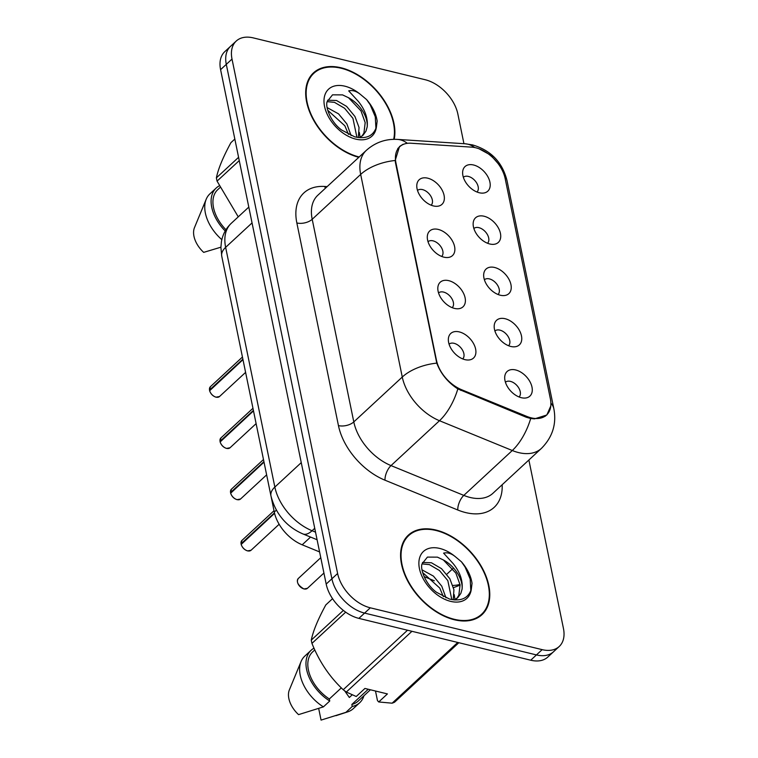 <?xml version="1.0" encoding="UTF-8"?>
<svg xmlns="http://www.w3.org/2000/svg" width="758" height="758" viewBox="0 0 758 758"><rect width="100%" height="100%" fill="white"/><g stroke="black" fill="none" stroke-linecap="round" stroke-linejoin="round"><path stroke-width="1.14" d="M443.932 257.17A16.761 10.612 -132.8 0 1 427.341 236.117A16.761 10.612 -132.8 0 1 438.238 229.418A16.761 10.612 -132.8 0 1 454.127 244.825A16.761 10.612 -132.8 0 1 447.182 257.549A16.761 10.612 -132.8 0 1 443.932 257.17M441.687 256.441A10.053 6.367 47.2 0 0 441.563 247.8A10.053 6.367 47.2 0 0 433.036 240.845A10.053 6.367 47.2 0 0 428.024 241.688M454.449 308.402A16.761 10.612 -132.8 0 1 437.859 287.358A16.761 10.612 -132.8 0 1 448.755 280.659A16.761 10.612 -132.8 0 1 464.645 296.065A16.761 10.612 -132.8 0 1 457.699 308.79A16.761 10.612 -132.8 0 1 454.449 308.402M452.204 307.682A10.053 6.367 47.2 0 0 452.081 299.031A10.053 6.367 47.2 0 0 443.553 292.076A10.053 6.367 47.2 0 0 438.541 292.92M464.967 359.643A16.761 10.612 -132.8 0 1 448.385 338.599A16.761 10.612 -132.8 0 1 459.272 331.9A16.761 10.612 -132.8 0 1 475.162 347.306A16.761 10.612 -132.8 0 1 468.217 360.022A16.761 10.612 -132.8 0 1 464.967 359.643M462.721 358.913A10.053 6.367 47.2 0 0 462.598 350.272A10.053 6.367 47.2 0 0 454.07 343.317A10.053 6.367 47.2 0 0 449.058 344.16M433.415 205.93A16.761 10.612 -132.8 0 1 416.824 184.876A16.761 10.612 -132.8 0 1 427.72 178.177A16.761 10.612 -132.8 0 1 443.61 193.584A16.761 10.612 -132.8 0 1 436.655 206.309A16.761 10.612 -132.8 0 1 433.415 205.93M431.16 205.2A10.053 6.367 47.2 0 0 431.046 196.559A10.053 6.367 47.2 0 0 422.519 189.604A10.053 6.367 47.2 0 0 417.506 190.447M489.782 243.981A16.761 10.612 -132.8 0 1 473.191 222.937A16.761 10.612 -132.8 0 1 484.087 216.238A16.761 10.612 -132.8 0 1 499.977 231.645A16.761 10.612 -132.8 0 1 493.022 244.37A16.761 10.612 -132.8 0 1 489.782 243.981M487.527 243.261A10.053 6.367 47.2 0 0 487.413 234.61A10.053 6.367 47.2 0 0 478.885 227.656A10.053 6.367 47.2 0 0 473.873 228.499M500.299 295.222A16.761 10.612 -132.8 0 1 483.708 274.178A16.761 10.612 -132.8 0 1 494.604 267.479A16.761 10.612 -132.8 0 1 510.494 282.886A16.761 10.612 -132.8 0 1 503.539 295.601A16.761 10.612 -132.8 0 1 500.299 295.222M498.044 294.492A10.053 6.367 47.2 0 0 497.93 285.851A10.053 6.367 47.2 0 0 489.403 278.897A10.053 6.367 47.2 0 0 484.39 279.74M510.816 346.463A16.761 10.612 -132.8 0 1 494.225 325.419A16.761 10.612 -132.8 0 1 505.122 318.72A16.761 10.612 -132.8 0 1 521.011 334.126A16.761 10.612 -132.8 0 1 514.066 346.842A16.761 10.612 -132.8 0 1 510.816 346.463M508.571 345.733A10.053 6.367 47.2 0 0 508.447 337.092A10.053 6.367 47.2 0 0 499.92 330.137A10.053 6.367 47.2 0 0 494.908 330.981M521.333 397.704A16.761 10.612 -132.8 0 1 504.743 376.65A16.761 10.612 -132.8 0 1 515.639 369.951A16.761 10.612 -132.8 0 1 531.529 385.358A16.761 10.612 -132.8 0 1 524.583 398.083A16.761 10.612 -132.8 0 1 521.333 397.704M519.088 396.974A10.053 6.367 47.2 0 0 518.965 388.333A10.053 6.367 47.2 0 0 510.437 381.378A10.053 6.367 47.2 0 0 505.425 382.221M479.264 192.75A16.761 10.612 -132.8 0 1 462.674 171.696A16.761 10.612 -132.8 0 1 473.57 164.998A16.761 10.612 -132.8 0 1 489.46 180.404A16.761 10.612 -132.8 0 1 482.505 193.129A16.761 10.612 -132.8 0 1 479.264 192.75M477.009 192.02A10.053 6.367 47.2 0 0 476.896 183.379A10.053 6.367 47.2 0 0 468.368 176.424A10.053 6.367 47.2 0 0 463.356 177.268M471.618 147.137A30.168 19.111 -132.8 0 1 475.768 147.782A30.168 19.111 -132.8 0 1 505.188 178.67L550.365 398.793A30.168 19.111 -132.8 0 1 546.565 415.014A30.168 19.111 -132.8 0 1 526.905 416.445L461.575 389.697A30.168 19.111 -132.8 0 1 436.456 360.221L395.951 162.932A30.168 19.111 -132.8 0 1 399.76 146.701A30.168 19.111 -132.8 0 1 410.978 143.224L471.618 147.137M319.592 551.928L302.196 544.803A33.513 21.233 -132.8 0 1 274.282 512.048L271.222 497.134M394.198 139.32A54.188 34.318 47.2 0 0 341.081 67.784A54.188 34.318 47.2 0 0 313.48 72.872A54.188 34.318 47.2 0 0 313.016 119.12A54.188 34.318 47.2 0 0 358.799 157.323M312.391 74.644A54.188 34.318 47.2 0 0 311.131 75.421M435.973 530.041A54.188 34.318 47.2 0 0 408.373 535.129A54.188 34.318 47.2 0 0 408.098 581.737A54.188 34.318 47.2 0 0 454.383 619.76A54.188 34.318 47.2 0 0 481.984 614.672A54.188 34.318 47.2 0 0 482.259 568.064A54.188 34.318 47.2 0 0 435.973 530.041M407.283 536.901A54.188 34.318 47.2 0 0 406.023 537.687M479.084 148.805L490.739 155.163L499.854 165.566M550.782 406.023L546.821 414.996L534.523 418.871L530.685 418.492L526.279 417.251L457.823 388.911C447.836 382.364 440.824 373.77 436.769 363.129L395.505 162.904L395.174 160.488L399.542 146.474L403.114 144.257M463.943 143.698L457.86 114.041A33.513 21.233 47.2 0 0 425.172 79.723L253.314 37.9A33.513 21.233 47.2 0 0 236.24 41.046L224.823 51.62A33.513 21.233 47.2 0 0 220.587 69.651L326.186 584.067A33.513 21.233 47.2 0 0 358.875 618.386L530.733 660.209L536.446 654.921A33.513 21.233 47.2 0 0 553.52 651.776A33.513 21.233 47.2 0 1 536.446 654.921L364.589 613.099L536.446 654.921L542.15 649.644A33.513 21.233 47.2 0 0 559.224 646.489A33.513 21.233 47.2 0 0 563.45 628.467L528.876 460.011M326.186 584.067L331.9 578.78A33.513 21.233 47.2 0 0 364.589 613.099A33.513 21.233 47.2 0 1 331.9 578.78L226.301 64.364L331.9 578.78L337.613 573.503A33.513 21.233 47.2 0 0 370.302 607.812L542.15 649.644M230.527 46.333A33.513 21.233 47.2 0 0 226.301 64.364A33.513 21.233 47.2 0 1 230.527 46.333M236.24 41.046A33.513 21.233 47.2 0 0 232.014 59.077L337.613 573.503M479.255 616.813A54.188 34.318 47.2 0 0 480.136 615.619M530.733 660.209A33.513 21.233 47.2 0 0 547.807 657.063L559.224 646.489M209.521 390.048L210.411 386.684A6.699 4.245 47.2 0 0 209.521 390.048L242.882 359.169M209.672 390.692L242.977 359.662M220.038 441.289L220.929 437.925A6.699 4.245 47.2 0 0 220.038 441.289L253.399 410.41M220.171 441.923L253.494 410.893M230.555 492.529L231.446 489.166A6.699 4.245 47.2 0 0 230.555 492.529L263.917 461.65M230.688 493.164L264.021 462.134M241.072 543.77L241.963 540.407A6.699 4.245 47.2 0 0 241.072 543.77L274.462 512.863M241.215 544.405L274.576 513.337M393.677 139.33A53.629 33.968 47.2 0 0 341.176 68.248A53.629 33.968 47.2 0 0 313.859 73.28A53.629 33.968 47.2 0 0 313.528 119.29A53.629 33.968 47.2 0 0 359.169 156.982M327.134 107.579L338.542 113.852L346.889 123.942L351.077 135.587M327.608 100.198L336.524 100.501L346.605 106.395L354.943 116.486L359.036 127.477L358.335 137.558M327.181 101.657L334.515 102.358L344.587 108.261L352.934 118.343L356.923 137.331M327.721 110.261L344.871 125.809L348.453 134.384M367.204 126.842A25.26 15.994 47.2 0 0 348.5 97.716L342.559 94.892L332.525 94.835L327.2 101.544C325.04 106.186 330.308 121.839 341.583 130.006L354.649 136.81C366.19 139.349 373.457 136.033 376.432 126.851L377.152 121.09C376.044 113.653 372.519 106.49 366.597 99.582L360.562 94.523C356.478 91.168 352.517 89.946 348.699 90.875L358.288 101.364C365.053 109.711 368.018 118.21 367.204 126.842L365.953 131.172L362.997 135.294L359.339 137.672M348.5 97.716L360.988 110.886L365.185 122.625L363.935 133.038L361.936 136.175M360.979 137.16L360.315 137.738M239.263 160.582L217.063 181.124L238.258 216.854M234.838 139.036L230.925 142.656C223.032 157.181 218.181 168.92 216.39 177.855L238.59 157.313M216.39 177.855A60.327 38.213 47.2 0 0 217.063 181.124M219.905 187.643L217.754 189.642A33.513 21.233 47.2 0 0 225.96 229.74M219.119 185.918A35.749 22.645 47.2 0 0 216.229 188.003A35.749 22.645 47.2 0 0 225.221 230.991M216.229 188.003L209.89 193.868A35.749 22.645 47.2 0 0 206.204 199.24A35.749 22.645 47.2 0 0 221.848 239.661M206.204 199.24L194.484 227.618A22.342 14.156 47.2 0 0 203.684 252.367L220.9 247.193M366.597 99.582L370.226 104.822L375.276 116.76L375.93 128.396M359.33 132.404L360.059 137.331M454.288 619.295A53.629 33.968 47.2 0 0 481.605 614.255A53.629 33.968 47.2 0 0 481.87 568.13A53.629 33.968 47.2 0 0 436.068 530.505A53.629 33.968 47.2 0 0 408.751 535.546A53.629 33.968 47.2 0 0 408.486 581.67A53.629 33.968 47.2 0 0 454.288 619.295M422.017 569.845L433.434 576.108L441.772 586.199L445.96 597.844M422.49 562.464L431.416 562.758L441.488 568.652L449.835 578.742L453.919 589.743L453.218 599.815M422.064 563.914L429.398 564.625L439.469 570.518L447.817 580.609L451.806 599.587M422.613 572.527L439.763 588.066L443.345 596.641M462.096 589.099A25.26 15.994 47.2 0 0 443.392 559.972L437.442 557.149L427.417 557.102L422.092 563.8C419.923 568.443 425.2 584.096 436.466 592.263L449.541 599.066C461.082 601.606 468.34 598.289 471.324 589.108L472.044 583.347C470.926 575.909 467.411 568.746 461.48 561.839L455.444 556.779C451.361 553.425 447.409 552.203 443.591 553.132L453.18 563.62C459.935 571.977 462.911 580.467 462.096 589.099L460.836 593.429L457.879 597.55L454.222 599.929M443.392 559.972L455.88 573.143L460.078 584.882L458.827 595.295L456.818 598.432M457.879 597.55L455.198 599.995M411.945 631.3L346.321 692.045L356.232 696.498L364.93 688.444L387.423 693.921L378.725 701.965L392.123 703.187A60.327 38.213 47.2 0 0 394.539 702.221L458.846 642.718M378.725 701.965L377.465 700.582L375.494 691.012M368.255 689.249L351.835 704.457A33.513 21.233 47.2 0 0 358.174 701.093L370.406 689.78M351.835 704.457L352.243 706.475A35.749 22.645 47.2 0 0 359.69 702.732A35.749 22.645 47.2 0 0 363.954 695.74M352.243 706.475L345.904 712.349A35.749 22.645 47.2 0 0 347.704 711.866A35.749 22.645 47.2 0 0 353.342 708.607L359.69 702.732M345.904 712.349L321.06 720.1L318.682 708.484M344.663 690.832L349.334 697.483L352.186 694.849M392.123 703.187L457.747 642.452M345.686 612.161L311.955 643.39C319.26 661.611 329.683 677.065 343.222 689.733L407.52 630.22M343.222 689.733A60.327 38.213 47.2 0 0 346.321 692.045M332.554 598.678L325.817 604.912C317.915 619.438 313.073 631.177 311.282 640.112L343.365 610.417M311.282 640.112A60.327 38.213 47.2 0 0 311.955 643.39M314.788 649.909L312.637 651.899A33.513 21.233 47.2 0 0 329.332 698.98L341.318 687.885M314.011 648.175A35.749 22.645 47.2 0 0 311.121 650.26A35.749 22.645 47.2 0 0 329.749 701.008L329.332 698.98M311.121 650.26L304.773 656.134A35.749 22.645 47.2 0 0 301.087 661.497A35.749 22.645 47.2 0 0 323.41 706.873L329.749 701.008M301.087 661.497L289.366 689.884A22.342 14.156 47.2 0 0 298.567 714.623L323.41 706.873M461.48 561.839L465.109 567.079L470.168 579.027L470.813 590.653M454.222 594.66L454.952 599.587M461.575 389.697L460.788 390.436M526.905 416.445L526.109 417.175M276.367 510.125L274.282 512.048M310.562 537.062L302.196 544.803M502.166 484.732A55.865 35.38 -132.8 0 1 465.725 512.597A55.865 35.38 -132.8 0 1 457.766 509.992L384.979 480.193A55.865 35.38 -132.8 0 1 338.447 425.598L296.852 222.966A55.865 35.38 -132.8 0 1 324.68 186.468L327.143 186.629M530.685 418.492A39.103 17.917 112.3 0 1 512.285 450.517L463.811 495.391A44.694 28.302 47.2 0 0 470.168 497.475A44.694 28.302 47.2 0 0 492.937 493.278L541.411 448.404A44.694 28.302 -132.8 0 1 518.652 452.602A44.694 28.302 -132.8 0 1 512.285 450.517L439.488 420.718A44.694 28.302 -132.8 0 1 402.271 377.048L360.675 174.416A39.103 20.902 -11.6 0 1 395.174 160.488M550.895 403.123A39.103 20.902 -11.6 0 1 553.861 408.837L507.045 180.764C502.431 162.25 490.928 150.302 472.537 144.911L465.042 143.764A39.103 25.175 93.7 0 1 474.726 147.554M436.769 363.129A39.103 20.902 168.4 0 0 402.271 377.048L353.796 421.912A44.694 28.302 47.2 0 0 391.014 465.592L463.811 495.391A11.171 5.117 -67.7 0 0 457.766 509.992M457.823 388.911A39.103 17.917 112.3 0 1 439.488 420.718L391.014 465.592A11.171 5.117 -67.7 0 0 384.979 480.193M465.042 143.764L397.467 139.406A39.103 25.175 93.7 0 1 407.33 143.328M296.852 222.966A11.171 5.969 -11.6 0 0 312.201 219.28L360.675 174.416A44.694 28.302 -132.8 0 1 366.313 150.378L317.829 195.242A44.694 28.302 47.2 0 0 312.201 219.28L353.796 421.912A11.171 5.969 -11.6 0 1 338.447 425.598M507.045 180.764A39.103 20.902 168.4 0 0 504.288 175.287M232.014 59.077L220.587 69.651M370.302 607.812L358.875 618.386M324.68 186.468A11.171 7.192 -86.3 0 0 325.457 188.183M446.784 574.251L452.82 568.661M221.753 256.223A22.342 11.948 -11.6 0 1 225.638 247.345L274.851 487.072A44.694 28.302 47.2 0 0 312.069 530.742A22.342 10.233 112.3 0 1 302.992 533.964C289.48 528.108 276.376 516.88 270.957 495.94L221.753 256.223L220.9 247.383L221.412 241.802C222.681 234.497 225.969 228.338 231.275 223.307A44.694 28.302 47.2 0 0 225.638 247.345L252.054 222.909M452.867 585.422A44.694 28.302 47.2 0 0 459.992 584.333M315.536 532.163L312.069 530.742L314.731 528.279M424.082 576.601L434.343 580.799M270.957 495.94A22.342 11.948 -11.6 0 1 274.851 487.072L301.258 462.626M209.615 390.531A6.699 4.245 47.2 0 0 216.096 397.154A6.699 4.245 47.2 0 0 219.517 396.529L216.011 397.192C212.837 396.15 210.696 393.961 209.578 390.626M214.959 396.766A6.481 4.103 -132.8 0 1 209.814 391.204M304.024 588.928A6.699 4.245 47.2 0 0 307.435 588.303L303.93 588.966C297.97 585.394 296.103 581.888 298.33 578.458A6.699 4.245 47.2 0 0 298.292 584.229A6.699 4.245 47.2 0 0 304.024 588.928M302.878 588.54A6.481 4.103 -132.8 0 1 297.742 582.978M220.133 441.772A6.699 4.245 47.2 0 0 226.623 448.395A6.699 4.245 47.2 0 0 230.034 447.76L226.528 448.423C223.354 447.391 221.213 445.202 220.095 441.867M225.477 448.006A6.481 4.103 -132.8 0 1 220.341 442.445M230.65 493.013A6.699 4.245 47.2 0 0 237.14 499.636A6.699 4.245 47.2 0 0 240.551 499.001L237.046 499.664C233.871 498.622 231.73 496.433 230.612 493.098M235.994 499.238A6.481 4.103 -132.8 0 1 230.858 493.685M241.167 544.253A6.699 4.245 47.2 0 0 247.658 550.867A6.699 4.245 47.2 0 0 251.069 550.242L247.563 550.905C244.389 549.863 242.247 547.674 241.129 544.339M246.511 550.479A6.481 4.103 -132.8 0 1 241.376 544.926M360.562 94.523A31.959 20.239 47.2 0 0 344.862 86.185A31.959 20.239 47.2 0 0 324.547 106.376A31.959 20.239 47.2 0 0 355.72 139.102A31.959 20.239 47.2 0 0 376.432 126.851M455.444 556.779A31.959 20.239 47.2 0 0 439.744 548.441A31.959 20.239 47.2 0 0 419.439 568.633A31.959 20.239 47.2 0 0 450.612 601.359A31.959 20.239 47.2 0 0 471.324 589.108M399.76 146.701L397.761 148.549M546.565 415.014L545.267 416.218M541.411 448.404C552.544 437.167 556.694 423.987 553.861 408.837M397.467 139.406C385.67 138.761 375.286 142.419 366.313 150.378M231.275 223.307L248.804 207.086M317.09 539.734L302.992 533.964M453.502 587.649L460.106 585.148M219.517 396.529L245.592 372.386M210.411 386.684L242.446 357.037M298.33 578.458L320.776 557.689M307.435 588.303L323.922 573.039M230.034 447.76L256.109 423.627M220.929 437.925L252.964 408.278M240.551 499.001L266.626 474.868M231.446 489.166L263.481 459.519M251.069 550.242L279.143 524.261M241.963 540.407L274.008 510.74M310.259 76.624L313.859 73.28M477.995 617.599L481.605 614.255M335.927 715.694L347.704 711.866M405.142 538.881L408.751 535.546"/></g></svg>
